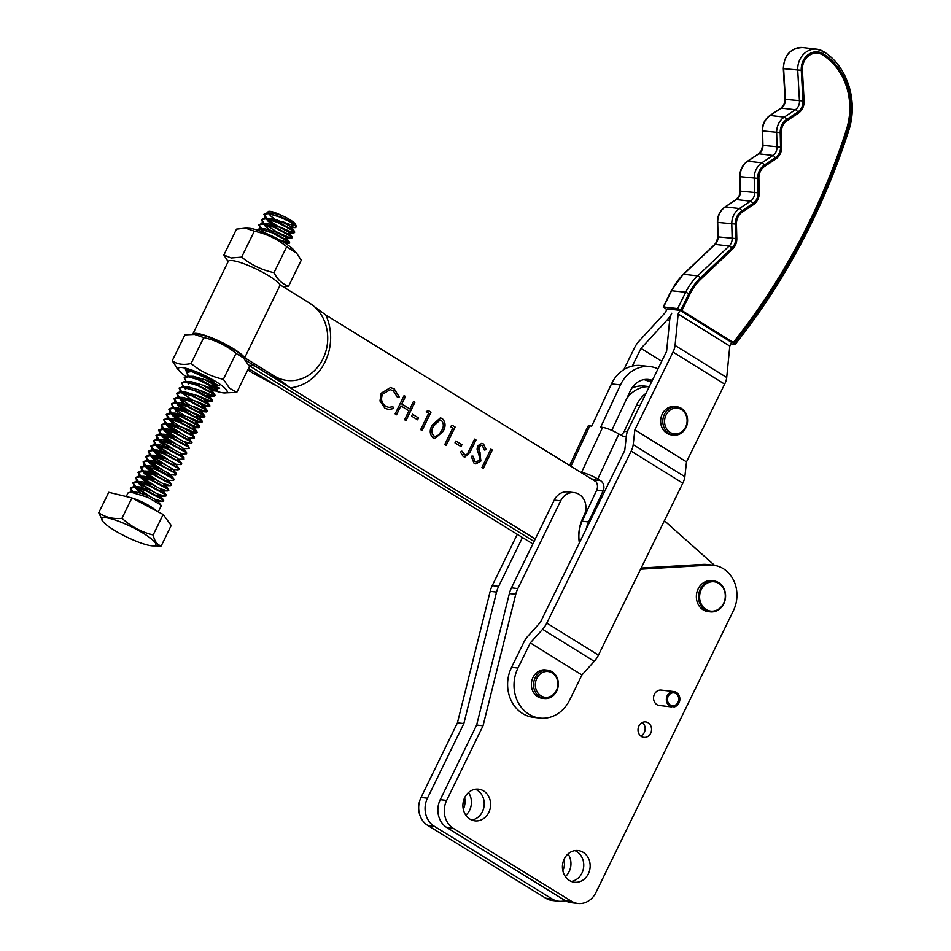 <?xml version="1.0" encoding="UTF-8"?>
<svg xmlns="http://www.w3.org/2000/svg" width="951" height="951" viewBox="0 0 951 951"><rect width="100%" height="100%" fill="white"/><g stroke="black" fill="none" stroke-linecap="round" stroke-linejoin="round"><path stroke-width="1.43" d="M564.24 858.967A15.953 13.837 96.6 0 0 574.463 882.243A15.953 13.837 96.6 0 0 588.348 873.838A15.953 13.837 96.6 0 0 578.125 850.563A15.953 13.837 96.6 0 0 564.24 858.967M571.313 881.434A15.953 13.837 96.6 0 0 581.941 873.089A15.953 13.837 96.6 0 0 574.88 850.622M464.718 797.58A15.953 13.837 96.6 0 0 474.941 820.856A15.953 13.837 96.6 0 0 488.814 812.439A15.953 13.837 96.6 0 0 478.603 789.175A15.953 13.837 96.6 0 0 464.718 797.58M471.791 820.047A15.953 13.837 96.6 0 0 482.419 811.702A15.953 13.837 96.6 0 0 475.345 789.235M640.796 736.062A7.774 6.752 96.6 0 0 644.255 732.532A7.774 6.752 96.6 0 0 642.365 722.475M638.906 726.017A7.774 6.752 96.6 0 0 643.886 737.37A7.774 6.752 96.6 0 0 650.662 733.269A7.774 6.752 96.6 0 0 645.67 721.916A7.774 6.752 96.6 0 0 638.906 726.017M673.997 691.567A7.774 6.752 96.6 0 0 666.52 697.784A7.774 6.752 96.6 0 0 671.584 706.914L671.834 705.642A6.479 5.623 -83.4 0 1 667.614 698.034A6.479 5.623 -83.4 0 1 673.855 692.851A6.479 5.623 -83.4 0 1 678.598 700.554A6.479 5.623 -83.4 0 1 674.116 705.618L674.318 706.878A7.774 6.752 96.6 0 0 679.692 700.804A7.774 6.752 96.6 0 0 673.997 691.567L661.195 690.081A7.774 6.752 96.6 0 0 654.431 694.194A7.774 6.752 96.6 0 0 659.412 705.547A7.774 6.752 96.6 0 0 660.053 705.583M571.325 901.156L453.377 828.416L446.97 827.667L564.918 900.419L571.325 901.156A20.744 17.998 96.6 0 0 577.875 903.45A20.744 17.998 96.6 0 0 595.932 892.513L733.399 610.661A31.121 27.008 96.6 0 0 713.452 565.239A31.121 27.008 96.6 0 0 709.363 565.132L640.605 569.209M579.373 542.89A36.304 31.502 -83.4 0 1 582.927 517.843L584.164 515.335A15.561 13.504 96.6 0 0 574.19 492.618A15.561 13.504 96.6 0 0 560.65 500.832L517.843 588.586A25.927 22.503 96.6 0 0 515.775 594.304L483.037 725.779L446.637 800.433A20.744 17.998 96.6 0 0 453.377 828.416M577.875 903.45L571.468 902.713A20.744 17.998 -83.4 0 1 564.918 900.419M446.97 827.667A20.744 17.998 -83.4 0 1 440.23 799.684L446.637 800.433M574.19 492.618L567.783 491.881A15.561 13.504 96.6 0 0 554.243 500.095L511.448 587.837A25.927 22.503 96.6 0 0 509.367 593.567L476.641 725.042L440.23 799.684M713.452 565.239L707.057 564.502A31.121 27.008 96.6 0 0 702.967 564.395L641.176 568.056M483.037 725.779L476.641 725.042M562.826 870.7A15.953 13.837 96.6 0 0 564.157 859.145M565.381 876.632A15.953 13.837 96.6 0 0 569.138 871.615A15.953 13.837 96.6 0 0 567.997 853.95M463.303 809.313A15.953 13.837 96.6 0 0 464.635 797.758M465.859 815.245A15.953 13.837 96.6 0 0 469.616 810.228A15.953 13.837 96.6 0 0 468.474 792.563M434.167 826.193L552.115 898.945L545.719 898.196L427.772 825.456L434.167 826.193A20.744 17.998 -83.4 0 1 427.427 798.21L421.031 797.473A20.744 17.998 96.6 0 0 427.772 825.456M517.273 534.296L492.249 585.626A25.927 22.503 96.6 0 0 490.169 591.344L457.431 722.831L421.031 797.473M545.719 898.196A20.744 17.998 96.6 0 0 552.269 900.49L558.665 901.227A20.744 17.998 -83.4 0 1 552.115 898.945M522.468 537.505L498.645 586.363A25.927 22.503 96.6 0 0 496.565 592.081L463.838 723.568L427.427 798.21M565.227 900.609A20.744 17.998 -83.4 0 1 558.665 901.227M457.431 722.831L463.838 723.568M801.265 70.267L783.315 68.638C784.052 55.039 790.531 48.002 802.763 47.55A19.448 16.88 96.6 0 0 785.859 57.761A19.448 16.88 96.6 0 0 783.648 68.745L785.371 99.427A9.082 7.881 -83.4 0 1 784.337 104.551A9.082 7.881 -83.4 0 1 781.282 108.105L770.203 115.463A16.856 14.622 96.6 0 0 764.509 122.061A16.856 14.622 96.6 0 0 762.583 131L762.952 145.467A9.082 7.881 -83.4 0 1 761.906 150.27A9.082 7.881 -83.4 0 1 758.839 153.824L747.759 161.194A16.856 14.622 96.6 0 0 742.077 167.792A16.856 14.622 96.6 0 0 740.14 176.72L740.508 191.199A9.082 7.881 -83.4 0 1 739.462 196.001A9.082 7.881 -83.4 0 1 736.407 199.555L725.328 206.926A16.856 14.622 96.6 0 0 719.634 213.523A16.856 14.622 96.6 0 0 717.708 222.451L718.064 236.918A9.082 7.881 -83.4 0 1 717.03 241.732A9.082 7.881 -83.4 0 1 715.081 244.395L683.543 274.257A55.752 48.382 96.6 0 0 671.596 290.626L663.584 306.959L677.659 308.588L685.683 292.254A55.752 48.382 -83.4 0 1 697.618 275.885L729.167 246.024A9.082 7.881 96.6 0 0 731.105 243.361A9.082 7.881 96.6 0 0 732.151 238.546L731.783 224.079A16.856 14.622 -83.4 0 1 733.72 215.152A16.856 14.622 -83.4 0 1 739.403 208.542L750.482 201.184A9.082 7.881 96.6 0 0 753.549 197.63A9.082 7.881 96.6 0 0 754.595 192.827L754.226 178.348A16.856 14.622 -83.4 0 1 756.164 169.421A16.856 14.622 -83.4 0 1 761.846 162.823L772.925 155.453A9.082 7.881 96.6 0 0 775.98 151.898A9.082 7.881 96.6 0 0 777.026 147.096L776.658 132.617A16.856 14.622 -83.4 0 1 778.596 123.689A16.856 14.622 -83.4 0 1 784.278 117.092L795.369 109.734A9.082 7.881 96.6 0 0 798.424 106.167A9.082 7.881 96.6 0 0 799.458 101.044L797.734 70.362A19.448 16.88 -83.4 0 1 799.946 59.39A19.448 16.88 -83.4 0 1 816.85 49.179A19.448 16.88 -83.4 0 1 823.031 51.354A2.591 1.189 -58.2 0 1 823.281 51.437L823.281 51.437A2.591 1.189 122 0 1 823.186 53.779A16.856 14.622 96.6 0 0 808.148 54.659A16.856 14.622 96.6 0 0 801.265 70.267L802.989 100.949A11.674 10.128 -83.4 0 1 801.657 107.534A11.674 10.128 -83.4 0 1 797.723 112.111L786.643 119.469A14.265 12.375 96.6 0 0 780.2 132.617L780.557 147.084A11.674 10.128 -83.4 0 1 779.226 153.266A11.674 10.128 -83.4 0 1 775.291 157.83L764.2 165.201A14.265 12.375 96.6 0 0 757.757 178.336L758.125 192.815A11.674 10.128 -83.4 0 1 756.782 198.997A11.674 10.128 -83.4 0 1 752.847 203.562L741.768 210.932A14.265 12.375 96.6 0 0 735.313 224.067L735.682 238.535A11.674 10.128 -83.4 0 1 734.35 244.716A11.674 10.128 -83.4 0 1 731.842 248.152L700.305 278.001A53.161 46.135 96.6 0 0 688.916 293.609L680.904 309.955L677.659 308.588M623.797 369.654L634.602 347.638A12.969 5.968 121.8 0 1 638.929 341.266L665.355 312.534L667.15 308.861L679.953 310.335L731.604 342.396L729.797 346.081L678.158 314.02L679.953 310.335M663.584 306.959L666.794 309.598M730.915 343.798L735.551 344.226L733.518 342.622A12.969 11.246 -83.4 0 1 735.064 340.173A622.382 540.085 96.6 0 0 808.98 222.534A622.382 540.085 96.6 0 0 846.354 129.907A62.481 54.219 96.6 0 0 822.627 54.932A15.561 13.504 96.6 0 0 817.682 53.185A15.561 13.504 96.6 0 0 802.394 70.136L804.106 100.818A12.969 11.246 -83.4 0 1 802.644 108.141A12.969 11.246 -83.4 0 1 798.269 113.217L787.19 120.587A12.969 11.246 96.6 0 0 781.318 132.534L781.686 147.001A12.969 11.246 -83.4 0 1 780.2 153.872A12.969 11.246 -83.4 0 1 775.826 158.948L764.747 166.318A12.969 11.246 96.6 0 0 758.886 178.265L759.255 192.732A12.969 11.246 -83.4 0 1 757.757 199.603A12.969 11.246 -83.4 0 1 753.394 204.679L742.303 212.037A12.969 11.246 96.6 0 0 736.443 223.984L736.811 238.463A12.969 11.246 -83.4 0 1 735.325 245.322A12.969 11.246 -83.4 0 1 732.543 249.138L701.006 279A51.865 45.006 96.6 0 0 689.891 294.216L681.879 310.561L733.518 342.622A12.969 11.246 -83.4 0 1 735.064 340.173M822.627 54.932L822.627 54.932A15.561 13.504 96.6 0 0 817.682 53.185A15.561 13.504 96.6 0 0 802.394 70.136L804.106 100.818A12.969 11.246 -83.4 0 1 802.644 108.141A12.969 11.246 -83.4 0 1 798.269 113.217L787.19 120.587A12.969 11.246 96.6 0 0 781.318 132.534L781.686 147.001A12.969 11.246 -83.4 0 1 780.2 153.872A12.969 11.246 -83.4 0 1 775.826 158.948L764.747 166.318A12.969 11.246 96.6 0 0 758.886 178.265L759.255 192.732A12.969 11.246 -83.4 0 1 757.769 199.603A12.969 11.246 -83.4 0 1 753.394 204.679L742.303 212.037A12.969 11.246 96.6 0 0 736.443 223.984L736.811 238.463A12.969 11.246 -83.4 0 1 735.325 245.322A12.969 11.246 -83.4 0 1 732.543 249.138L701.006 279A51.865 45.006 96.6 0 0 689.891 294.216L681.879 310.561L680.904 309.955M729.797 346.081L726.707 377.499A12.969 5.968 121.8 0 1 724.65 384.145L686.503 461.877L684.851 476.713A12.969 5.968 121.8 0 1 682.806 483.191L598.441 655.132A12.969 5.968 121.8 0 1 594.244 661.361L581.941 674.972L569.601 700.126A34.224 29.707 -83.4 0 1 539.847 718.1A34.224 29.707 -83.4 0 1 517.962 668.054L511.555 667.317L523.894 642.175A12.969 5.968 -58.2 0 1 528.09 635.946L540.394 622.334L624.759 450.394L626.424 435.558A12.969 5.968 -58.2 0 1 628.456 429.079L666.603 351.335L669.694 319.916A12.969 5.968 -58.2 0 1 671.751 313.271A12.969 5.968 121.8 0 1 667.424 319.655L640.998 348.375L632.32 366.076M517.962 668.054L530.301 642.912L542.605 629.3A12.969 5.968 -58.2 0 0 546.801 623.071L631.167 451.131A12.969 5.968 -58.2 0 0 633.2 444.652L634.864 429.816L673.011 352.072A12.969 5.968 -58.2 0 0 675.055 345.439L678.158 314.02M661.741 361.261L640.998 348.375M581.941 674.972L530.301 642.912M686.503 461.877L634.864 429.816M511.555 667.317A34.224 29.707 96.6 0 0 533.452 717.351L539.847 718.1M569.613 465.455L587.956 426.262A12.969 2.318 25.1 0 1 589.798 425.917L570.921 466.263M658.068 368.75L655.572 367.871A33.713 29.255 96.6 0 0 650.056 366.599L641.093 365.564A33.713 29.255 96.6 0 0 611.505 383.883L591.724 426.143L589.798 425.917M626.364 436.022A7.774 6.752 -83.4 0 1 623.82 436.283A7.774 6.752 -83.4 0 1 621.478 435.487L618.899 433.977L597.81 479.031L600.378 480.552A7.774 6.752 -83.4 0 1 603.077 490.989L596.669 490.24L582.178 521.207A31.121 27.008 96.6 0 0 579.468 542.712M603.077 490.989L588.586 521.944A31.121 27.008 96.6 0 0 586.137 529.113M646.002 393.334A31.121 27.008 96.6 0 0 636.481 405.209L624.248 431.314L627.363 431.683M649.283 386.629L644.588 386.082A31.121 27.008 96.6 0 0 631.797 388.151M626.745 398.469A31.121 27.008 -83.4 0 1 649.26 386.688M597.81 479.031A12.969 2.318 -154.9 0 0 581.513 472.457L602.601 427.391L600.687 427.177L620.468 384.917L611.505 383.883M602.601 427.391A12.969 2.318 25.1 0 1 618.899 433.977M581.513 472.457L580.835 472.374M590.191 478.151L593.983 479.815L600.378 480.552M611.814 430.375L630.358 390.754A20.744 17.998 -83.4 0 1 648.57 379.485A20.744 17.998 -83.4 0 1 651.958 380.269L652.35 380.4M596.669 490.24A7.774 6.752 96.6 0 0 593.983 479.815M620.658 435.011A7.774 6.752 96.6 0 0 624.248 431.314M644.089 379.604L648.951 381.315A9.082 0.868 -163.8 0 0 651.483 382.147M650.056 366.599A33.713 29.255 96.6 0 0 620.468 384.917M556.394 690.462A12.969 11.246 96.6 0 0 552.186 672.963A12.969 11.246 96.6 0 0 536.804 678.372A12.969 11.246 96.6 0 0 541.012 695.859A12.969 11.246 96.6 0 0 556.394 690.462M535.187 677.694A14.265 12.375 -83.4 0 1 547.598 670.17A14.265 12.375 -83.4 0 1 556.727 690.985A14.265 12.375 -83.4 0 1 544.317 698.51A14.265 12.375 -83.4 0 1 535.187 677.694M544.317 698.51L542.141 698.26A14.265 12.375 -83.4 0 1 533 677.445A14.265 12.375 -83.4 0 1 545.422 669.92L547.598 670.17M685.635 427.058A12.969 11.246 96.6 0 0 681.427 409.572A12.969 11.246 96.6 0 0 666.045 414.981A12.969 11.246 96.6 0 0 670.253 432.467A12.969 11.246 96.6 0 0 685.635 427.058M664.428 414.303A14.265 12.375 -83.4 0 1 676.839 406.778A14.265 12.375 -83.4 0 1 685.98 427.593A14.265 12.375 -83.4 0 1 673.57 435.118A14.265 12.375 -83.4 0 1 664.428 414.303M673.57 435.118L671.382 434.869A14.265 12.375 -83.4 0 1 662.253 414.054A14.265 12.375 -83.4 0 1 674.663 406.529L676.839 406.778M671.584 706.914L658.781 705.428M674.116 705.618L670.681 705.226M674.318 706.878L671.644 706.569M228.157 261.608L223.865 255.034L231.248 257.983L241.661 257.115C251.1 264.877 261.894 270.048 274.031 272.664C277.585 279.725 282.447 284.218 288.617 286.12L283.6 287.047M249.744 228.335A27.115 5.076 26 0 1 273.294 236.656A27.115 5.076 26 0 1 293.811 250.006L296.629 253.204L286.691 246.725C277.252 238.974 266.458 233.791 254.309 231.188L245.299 228.074L249.34 228.299A27.115 5.076 26 0 1 249.744 228.335M288.617 286.12L301.265 260.194L296.629 253.204M274.031 272.664L286.691 246.725M241.661 257.115L254.309 231.188M223.865 255.034L236.526 229.108L245.822 228.109M130.335 538.706A30.063 5.623 -154 0 0 152.469 545.874A30.063 5.623 -154 0 0 151.827 539.229A30.063 5.623 -154 0 0 127.279 524.833A30.063 5.623 -154 0 0 103.136 521.802A30.063 5.623 -154 0 0 130.335 538.706M103.136 521.802L98.749 512.767L108.747 492.297L131.927 497.908L121.93 518.39L127.696 523.026C135.351 528.673 143.839 532.655 153.159 534.973C154.549 541.214 157.236 544.875 161.218 545.945L152.469 545.874M282.209 222.807L276.907 219.871M268.479 213.143L268.218 211.455C270.048 210.813 274.352 212.049 281.092 215.176C287.987 218.231 292.706 221.096 295.262 223.77A15.168 2.841 26 0 1 295.464 224.163L296.439 226.837L295.44 227.634L290.542 226.469M158.27 511.9L161.171 505.944L160.862 505.076L147.881 497.29L130.572 492.083L127.957 492.998L126.233 496.529M263.879 214.415L268.158 213.63L279.535 216.899L290.471 222.047A17.76 3.317 -154 0 0 281.472 217.09L266.744 213L263.879 214.415L266.09 218.433M280.295 227.23L291.03 231.83L294.537 232.317M286.845 230.915L293.693 232.9L294.774 232.127L293.871 230.629L277.205 221.666L264.176 218.266L261.311 219.681L263.522 223.699M294.525 232.626L293.621 231.129L276.967 222.165L265.579 218.896L261.311 219.681M265.293 224.567L277.728 232.496L288.462 237.096L291.969 237.584M284.278 236.181L291.125 238.166L292.207 237.393L291.303 235.896L274.637 226.932L261.596 223.533L258.743 224.947L260.74 228.929M291.957 237.893L291.054 236.395L274.387 227.432L263.011 224.163L258.743 224.947M279.321 239.807L289.401 242.85M283.172 242.029L288.557 243.432L289.627 242.66L289.318 241.792L276.349 234.005L260.693 228.929L256.378 229.785M289.389 243.159L288.486 241.661L271.82 232.698L260.443 229.429L256.497 229.821M205.796 379.936L217.553 384.81M202.622 378.855L218.302 385.524M203.229 385.203L213.951 389.803L217.458 390.29M209.779 388.888L216.614 390.873L217.696 390.1L216.792 388.602L200.126 379.639L187.097 376.239L184.244 377.654L186.134 381.517M217.458 390.599L216.555 389.102L199.888 380.138L188.512 376.858L184.244 377.654M200.649 390.469L211.384 395.069L214.89 395.557M207.211 394.154L214.046 396.139L215.128 395.366L214.225 393.869L197.558 384.905L184.53 381.506L181.665 382.908L183.567 386.784M214.878 395.854L213.975 394.368L197.321 385.405L185.944 382.124L181.665 382.908M198.081 395.735L208.816 400.335L212.323 400.823M197.844 396.234L208.566 400.835L212.311 401.12L211.657 399.135L199.27 391.978L183.614 386.891L179.097 388.174L181.154 392.05M212.311 401.12L211.407 399.634L194.753 390.671L183.377 387.39L179.097 388.174M195.514 401.001L206.248 405.601L209.755 406.089M202.064 404.686L208.911 406.671L209.993 405.887L209.089 404.401L192.423 395.438L179.394 392.038L176.529 393.441L178.74 397.459M209.743 406.386L208.84 404.9L192.185 395.937L180.797 392.656L176.529 393.441M192.946 406.267L203.68 410.868L207.187 411.355M199.496 409.952L206.343 411.938L207.425 411.153L206.51 409.667L189.855 400.704L176.815 397.304L173.962 398.707L176.018 402.582M207.175 411.652L206.272 410.166L189.606 401.203L178.229 397.922L173.962 398.707M177.944 403.604L190.378 411.533L201.101 416.134L204.62 416.621M196.928 415.218L203.776 417.204L204.845 416.419L203.942 414.933L187.288 405.97L174.247 402.57L171.394 403.973L173.605 407.991M204.608 416.918L203.704 415.432L187.038 406.457L175.662 403.188L171.394 403.973M187.811 416.788L198.533 421.4L202.052 421.887M194.361 420.485L201.208 422.47L202.278 421.685L201.374 420.199L184.72 411.236L171.679 407.836L168.826 409.239L170.871 413.114M202.04 422.185L201.136 420.699L184.47 411.724L173.094 408.454L168.826 409.239M172.809 414.137L185.243 422.054L195.965 426.666L199.484 427.154M191.793 425.751L198.64 427.736L199.71 426.951L198.807 425.466L182.152 416.49L169.112 413.103L166.259 414.505L168.458 418.523M199.472 427.451L198.569 425.965L181.903 416.99L170.526 413.721L166.259 414.505M182.675 427.32L193.398 431.932L196.905 432.42M189.225 431.017L196.072 433.002L197.142 432.218L196.239 430.732L179.573 421.757L166.544 418.357L163.691 419.771L165.89 423.789M196.905 432.717L196.001 431.231L179.335 422.256L167.958 418.987L163.691 419.771M188.108 438.233L194.325 437.983L193.671 435.998L177.005 427.023L163.976 423.623L161.111 425.038L163.322 429.056M194.325 437.983L193.422 436.497L176.767 427.522L165.391 424.253L161.111 425.038M184.078 441.549L190.925 443.535L192.007 442.75L191.103 441.264L174.437 432.289L161.408 428.889L158.544 430.304L160.755 434.322M191.757 443.249L190.854 441.763L174.199 432.788L162.823 429.519L158.544 430.304M182.961 448.765L189.19 448.515L188.536 446.53L171.869 437.555L158.841 434.155L155.976 435.57L158.187 439.588M189.19 448.515L188.286 447.029L171.632 438.054L160.244 434.785L155.976 435.57M180.393 454.031L186.622 453.782L185.968 451.796L169.302 442.821L156.261 439.421L153.408 440.836L155.619 444.854M186.622 453.782L185.718 452.284L169.052 443.321L157.676 440.051L153.408 440.836M177.825 459.297L184.054 459.048L183.388 457.062L166.734 448.087L153.693 444.688L150.84 446.102L153.052 450.12M184.054 459.048L183.151 457.55L166.484 448.587L155.108 445.318L150.84 446.102M173.011 464.029L180.654 464.587L181.724 463.815L181.415 462.947L164.166 453.354L151.126 449.954L148.273 451.368L150.484 455.386M181.486 464.314L180.583 462.816L163.917 453.853L152.54 450.584L148.273 451.368M170.443 469.295L178.087 469.853L179.157 469.081L178.847 468.213L161.599 458.62L148.558 455.22L145.705 456.635L147.904 460.653M178.919 469.58L178.015 468.082L161.349 459.119L149.973 455.85L145.705 456.635M167.875 474.561L175.519 475.12L176.589 474.347L176.28 473.479L159.019 463.886L145.99 460.486L143.137 461.901L145.337 465.919M176.351 474.846L175.448 473.348L158.781 464.385L147.405 461.116L143.137 461.901M144.362 471.47L147.167 471.114L158.365 474.454L167.269 479.256L167.554 480.362L172.939 480.386L174.021 479.613L173.118 478.115L160.731 470.959L145.075 465.883L140.558 467.167L142.769 471.185M173.771 480.112L172.868 478.615L156.214 469.651L144.837 466.382L140.558 467.167M163.524 483.667L170.372 485.652L171.453 484.879L170.55 483.381L153.884 474.418L140.855 471.018L137.99 472.433L140.201 476.451M171.204 485.379L170.3 483.881L153.646 474.918L142.27 471.648L137.99 472.433M160.957 488.933L167.804 490.918L168.886 490.145L167.982 488.648L151.316 479.684L138.287 476.285L135.422 477.699L137.633 481.717M168.636 490.645L167.733 489.147L151.078 480.184L139.69 476.915L135.422 477.699M158.389 494.199L165.236 496.184L166.318 495.412L165.415 493.914L148.748 484.951L135.708 481.551L132.855 482.965L135.066 486.983M166.068 495.911L165.165 494.413L148.499 485.45L137.122 482.181L132.855 482.965M155.821 499.465L162.669 501.45L163.738 500.678L162.835 499.18L146.181 490.217L133.14 486.817L130.287 488.232L132.498 492.249M163.501 501.177L162.597 499.679L145.931 490.716L134.555 487.447L130.287 488.232M264.033 214.177L267.041 218.587M266.791 219.087L280.058 227.729M261.466 219.443L264.473 223.854M258.898 224.709L261.905 229.12M191.983 371.199L187.05 371.889L187.383 374.551L188.714 376.251M195.668 372.578L191.08 371.603L186.812 372.388M179.252 387.949L181.926 392.05M182.509 393.286L192.352 399.919M176.684 393.215L179.359 397.316M179.442 398.124L189.784 405.185M174.116 398.481L177.124 402.891M177.373 403.818L187.216 410.452M171.549 403.747L174.211 407.848M174.306 408.657L184.637 415.718M168.981 409.013L171.644 413.114M172.226 414.351L182.069 420.972M166.413 414.279L169.409 418.69M169.171 419.189L179.501 426.238M163.845 419.546L166.841 423.956M167.673 424.669L180.096 432.586M166.603 424.443L176.934 431.504M161.278 424.812L164.273 429.222M165.105 429.935L177.528 437.852M164.024 429.709L174.366 436.771M158.698 430.078L161.706 434.476M162.526 435.201L174.96 443.118M161.456 434.976L171.798 442.037M156.13 435.344L159.138 439.742M159.958 440.468L172.393 448.385M158.888 440.242L172.155 448.884M153.563 440.598L156.57 445.009M157.391 445.734L169.825 453.651M156.321 445.508L169.587 454.15M150.995 445.864L153.991 450.275M154.823 451L167.257 458.917M153.753 450.774L164.083 457.835M148.427 451.131L151.423 455.541M152.255 456.254L164.689 464.183M151.185 456.04L161.515 463.101M145.86 456.397L148.855 460.807M149.687 461.52L162.122 469.449M148.618 461.306L158.948 468.368M143.292 461.663L146.288 466.073M147.12 466.786L159.554 474.715M146.05 466.572L156.38 473.634M140.724 466.929L143.72 471.339M144.552 472.053L156.974 479.982M143.47 471.839L153.812 478.9M138.145 472.195L141.152 476.606M141.972 477.319L154.407 485.248M140.903 477.105L151.245 484.166M135.577 477.461L138.584 481.872M139.405 482.585L151.839 490.514M138.335 482.371L148.677 489.432M133.009 482.728L136.017 487.138M136.837 487.851L149.271 495.78M135.767 487.637L146.109 494.698M130.442 487.994L133.437 492.404M294.976 225.137A15.168 2.841 26 0 1 282.613 221.619M295.262 223.77L281.472 217.09M290.471 222.047L296.439 226.837M131.927 497.908L163.156 514.491L171.204 525.463L161.218 545.945M163.156 514.491L153.159 534.973M98.749 512.767C105.145 517.237 112.872 519.115 121.93 518.39M281.092 215.176L273.056 213.095L270.25 213.452M269.906 213.927L270.678 215.948L278.964 222.379M294.453 231.259L290.59 226.504L281.686 221.702L270.476 218.35L267.683 218.718M267.338 219.194L268.111 221.214L276.396 227.646M291.886 236.526L288.01 231.771L279.118 226.956L267.909 223.616L265.115 223.984M264.758 224.46L265.531 226.481L273.829 232.912M289.318 241.792L285.443 237.037L276.551 232.222L265.341 228.882L262.547 229.25M262.191 229.726L263.403 232.258M211.55 385.048L213.797 385.571L213.511 384.477L204.62 379.663L193.41 376.323L187.097 376.239M216.614 390.873L211.229 390.837L210.944 389.744L202.052 384.929L190.842 381.589L184.53 381.506M187.692 382.433L188.464 384.454M206.415 395.58L208.649 396.103L208.376 395.01L199.472 390.195L188.274 386.855L181.962 386.772M203.847 400.846L211.479 401.405M209.672 405.031L205.796 400.276L196.905 395.461L185.695 392.121L179.394 392.038M201.267 406.113L208.911 406.671M207.104 410.297L203.229 405.542L194.337 400.728L183.127 397.387L180.333 397.744M179.014 398.041L184.019 403.307M198.7 411.379L206.343 411.938M204.536 415.563L200.661 410.808L191.769 405.994L180.559 402.653L177.766 403.01M177.409 403.486L178.182 405.506L186.479 411.938M196.132 416.645L203.776 417.204M201.969 420.829L198.093 416.074L189.201 411.26L177.992 407.92L175.198 408.276M175.614 410.773L178.883 413.84M199.401 426.096L195.526 421.341L186.634 416.526L175.424 413.186L172.63 413.542M172.274 414.018L173.046 416.039L181.344 422.47M196.833 431.362L192.958 426.607L184.066 421.792L172.856 418.452L170.051 418.809M168.731 419.106L173.748 424.372M194.266 436.628L190.39 431.873L181.498 427.058L170.288 423.718L167.483 424.075M167.138 424.55L167.911 426.571L176.197 433.002M191.698 441.894L187.822 437.139L178.919 432.325L167.721 428.984L164.915 429.341M164.571 429.816L165.343 431.837L173.629 438.268M189.118 447.16L185.255 442.405L176.351 437.591L165.141 434.25L162.348 434.607M162.003 435.082L162.776 437.103L171.061 443.535M186.551 452.414L182.675 447.671L173.783 442.857L162.573 439.517L159.78 439.873M159.423 440.349L160.196 442.37L168.493 448.801M183.983 457.681L180.108 452.938L171.216 448.123L160.006 444.783L157.212 445.139M156.856 445.615L157.628 447.636L165.926 454.067M181.415 462.947L177.54 458.204L168.648 453.389L157.438 450.049L154.644 450.405M154.288 450.881L155.061 452.902L163.358 459.333M178.847 468.213L174.972 463.47L166.08 458.655L154.87 455.315L152.077 455.672M151.72 456.147L152.493 458.168L155.762 461.235M176.28 473.479L172.404 468.736L163.513 463.922L152.303 460.581L149.509 460.938M149.152 461.413L149.925 463.434L158.211 469.865M173.712 478.745L169.837 474.002L160.945 469.188L149.735 465.847L146.929 466.204M146.585 466.679L147.357 468.7L155.643 475.131M144.017 471.946L144.79 473.967L153.075 480.398M170.372 485.652L164.975 485.616L164.701 484.523L155.798 479.72L144.588 476.38L141.794 476.736M141.449 477.212L142.222 479.233L150.508 485.664M160.16 490.359L162.407 490.882L162.122 489.789L153.23 484.986L142.02 481.646L139.226 482.002M138.87 482.478L139.642 484.499L142.923 487.566M157.593 495.626L159.839 496.149L159.554 495.055L150.662 490.252L139.452 486.912L136.659 487.269M136.302 487.744L137.075 489.765L140.344 492.832M155.025 500.892L157.272 501.415L156.986 500.321L148.094 495.519L136.885 492.178L134.091 492.535M699.698 595.088A14.776 12.827 96.6 0 0 710.849 611.148A14.776 12.827 96.6 0 0 725.197 597.81A14.776 12.827 96.6 0 0 714.046 581.762A14.776 12.827 96.6 0 0 699.698 595.088M725.482 597.846A15.561 13.504 -83.4 0 1 710.278 611.862A15.561 13.504 -83.4 0 1 698.64 594.969A15.561 13.504 -83.4 0 1 713.844 580.954A15.561 13.504 -83.4 0 1 725.482 597.846M710.278 611.862L708.103 611.612A15.561 13.504 -83.4 0 1 696.465 594.72A15.561 13.504 -83.4 0 1 711.669 580.704L713.844 580.954M187.799 370.438L187.87 371.223M187.549 371.377L188.31 370.082M200.019 374.444L212.025 380.828M214.427 382.397L197.035 373.149M236.799 392.371L249.459 366.432L242.101 356.007A27.115 5.076 -154 0 0 241.566 355.436A27.115 5.076 -154 0 0 220.418 342.098A27.115 5.076 -154 0 0 197.618 334.3L184.898 334.859L172.25 360.798C177.207 364.304 183.484 365.22 191.092 363.532C200.495 371.365 211.253 376.632 223.366 379.318L229.536 388.222L236.799 392.371L224.091 392.929A27.115 5.076 -154 0 0 225.363 388.626A27.115 5.076 -154 0 0 194.123 370.926A27.115 5.076 -154 0 0 179.608 371.223A27.115 5.076 -154 0 0 180.131 371.793A27.115 5.076 -154 0 0 185.79 376.346M212.501 389.922A27.115 5.076 -154 0 0 224.091 392.929M216.745 388.555L218.052 388.674L211.99 380.804L188.809 370.189L185.469 369.725L188.619 376.251M215.782 388.436A17.76 3.317 26 0 1 209.375 386.653M244.122 358.349L236.014 353.38L223.366 379.318M177.587 368.881L172.25 360.798M236.014 353.38C226.611 345.546 215.853 340.292 203.74 337.593L191.092 363.532M203.74 337.593L193.481 334.063M195.835 378.676L215.615 388.317M212.323 385.488L219.693 388.115M480.909 460.997L475.964 463.886L474.014 463.185L471.209 456.242L472.98 456.135L474.941 461.306L476.403 461.829L479.518 460.106L479.839 457.954L477.081 449.217L477.568 445.888L481.765 443.38L483.512 443.998L486.175 449.668L484.356 450.013L482.442 445.781L481.313 445.365L479.007 446.673L480.909 460.997L475.904 463.886M461.009 446.601L454.982 442.893L455.898 441.014L461.924 444.723L461.009 446.601M443 431.54L434.869 438.506L432.907 437.817C429.555 434.167 429.365 429.876 432.36 424.966L440.372 417.881L442.298 418.559C445.71 422.232 445.948 426.547 443 431.54L434.797 438.506M417.608 419.831L411.581 416.11L412.496 414.232L418.523 417.953L417.608 419.831M381.173 393.238L390.504 387.544L394.249 388.923L399.218 396.971L397.459 397.316L393.25 390.742L390.195 389.648L382.516 394.225C380.578 399.384 381.66 403.414 385.785 406.303L388.852 407.397L392.87 406.707L393.571 408.55L388.65 409.548L384.882 408.181L379.972 400.989L381.173 393.238M248.841 365.208L254.737 365.885L535.27 538.991M714.617 565.405L664.404 520.72M596.075 481.788L325.813 315.019A49.012 42.533 -83.4 0 1 290.281 387.818L274.114 375.918A41.226 35.781 96.6 0 0 287.143 380.471A41.226 35.781 96.6 0 0 323.019 358.729A41.226 35.781 96.6 0 0 309.634 303.107L325.813 315.019M396.543 414.779L395.14 413.911L404.08 395.592L405.483 396.46L401.821 403.973L409.857 408.93L413.519 401.417L414.921 402.285L405.994 420.604L404.579 419.736L408.942 410.808L400.894 405.851L396.543 414.779M428.675 413.221L426.262 411.724L428.105 410.416L431.005 412.199L422.066 430.518L420.663 429.65L428.675 413.221M452.783 428.093L450.382 426.607L452.212 425.299L455.113 427.082L446.174 445.401L444.771 444.533L452.783 428.093M461.829 451.143L464.183 454.673C466.323 455.125 467.821 454.007 468.653 451.297L474.597 439.112L476.011 439.98L469.972 452.343L464.849 457.122L463.185 456.504L460.439 452.058L461.96 451.166L464.968 454.958M483.346 468.332L481.943 467.464L490.871 449.145L492.285 450.013L483.346 468.332M249.031 365.576L534.07 541.452L249.031 365.576M390.433 387.544L394.249 388.923M394.13 388.9L399.218 396.971M399.099 396.959L397.447 397.268M390.136 389.648L382.516 394.225M382.397 394.213C380.448 399.372 381.541 403.39 385.654 406.291L385.785 406.303M385.654 406.291L388.781 407.397M392.763 406.743L393.571 408.55M393.441 408.538L388.579 409.536M404.056 395.64L405.483 396.46M405.352 396.448L401.821 403.973M401.691 403.961L409.857 408.93M413.495 401.465L414.921 402.285M414.802 402.273L405.887 420.532M396.448 414.707L400.894 405.851M412.472 414.279L418.523 417.953M418.392 417.929L417.501 419.76M428.057 410.452L431.005 412.199M430.874 412.187L421.959 430.458M440.301 417.869L442.298 418.559M442.167 418.547C445.579 422.208 445.817 426.535 442.881 431.516M440.075 420.009L433.632 425.81C431.219 429.602 431.255 432.978 433.739 435.95L435.142 436.426M441.43 420.473L440.135 420.009L433.763 425.822C431.35 429.614 431.385 432.99 433.87 435.974L435.213 436.438L438.756 434.904L441.597 430.66C443.927 426.844 443.867 423.445 441.43 420.473M452.165 425.323L455.113 427.082M454.982 427.07L446.067 445.33M455.874 441.062L461.924 444.723M461.794 444.711L460.902 446.542M474.573 439.16L476.011 439.98M475.88 439.956L469.842 452.331L464.777 457.11M464.052 454.661L464.908 454.958M472.861 456.123L474.941 461.306M474.811 461.294L476.332 461.829M481.693 443.368L483.512 443.998M483.381 443.986L486.175 449.668M486.044 449.657L484.356 449.978M481.242 445.353L479.007 446.673M478.888 446.661L478.888 449.68M478.757 449.668L480.112 452.807M479.982 452.795L480.79 460.985M490.847 449.205L492.285 450.013M492.154 450.001L483.239 468.272M247.747 369.927L253.632 373.553L257.471 373.993L248.473 368.441L532.869 543.924M192.851 334.039A29.172 5.456 26 0 1 233.352 348.684A29.172 5.456 26 0 1 244.692 357.766L280.212 284.955L309.634 303.107A41.226 35.781 96.6 0 1 325.848 351.394A41.226 35.781 96.6 0 1 287.143 380.471A41.226 35.781 96.6 0 1 274.114 375.918L244.692 357.766M192.827 334.039L228.252 261.418A29.172 5.456 26 0 1 268.871 275.873A29.172 5.456 26 0 1 280.212 284.955M290.281 387.818L270.274 375.467L274.114 375.918L270.274 375.467L245.905 360.441M253.632 373.553L277.49 386.344L257.471 373.993L253.632 373.553M709.363 565.132L702.967 564.395M560.65 500.832L554.243 500.095M517.843 588.586L511.448 587.837M515.775 594.304L509.367 593.567M492.249 585.626L498.645 586.363M490.169 591.344L496.565 592.081M735.682 238.535L717.732 236.835L716.65 241.804L714.7 244.49L683.163 274.352L671.228 290.697L663.204 307.03M714.7 244.49A2.591 0.892 -133.4 0 1 715.081 244.395L729.167 246.024A2.591 0.892 -133.4 0 1 731.842 248.152M683.163 274.352A2.591 0.892 -133.4 0 1 683.543 274.257L697.618 275.885A2.591 0.892 -133.4 0 1 700.305 278.001M671.228 290.697L685.683 292.254L688.916 293.609M669.587 320.998L667.424 319.655M741.768 210.932A2.591 1.034 -123.6 0 0 739.403 208.542L725.328 206.926A2.591 1.034 -123.6 0 0 724.971 206.997C719.931 210.635 717.399 215.758 717.363 222.356L735.313 224.067M758.125 192.815L740.175 191.103L739.093 196.072L736.05 199.627A2.591 1.034 -123.6 0 1 736.407 199.555L750.482 201.184A2.591 1.034 -123.6 0 1 752.847 203.562M764.2 165.201A2.591 1.034 -123.6 0 0 761.846 162.823L747.759 161.194A2.591 1.034 -123.6 0 0 747.403 161.266C742.374 164.903 739.83 170.027 739.807 176.636L757.757 178.336M780.557 147.084L762.607 145.372L761.537 150.341L758.494 153.896A2.591 1.034 -123.6 0 1 758.839 153.824L772.925 155.453A2.591 1.034 -123.6 0 1 775.291 157.83M786.643 119.469A2.591 1.034 -123.6 0 0 784.278 117.092L770.203 115.463A2.591 1.034 -123.6 0 0 769.846 115.535C764.806 119.172 762.274 124.296 762.238 130.905L780.2 132.617M802.989 100.949L785.027 99.32L783.969 104.622L780.926 108.176A2.591 1.034 -123.6 0 1 781.282 108.105L795.369 109.734A2.591 1.034 -123.6 0 1 797.723 112.111M809.955 223.14A623.678 541.214 96.6 0 0 847.412 130.311L848.601 130.965C838.235 163.108 825.706 194.17 811.001 224.139C790.091 266.72 765.305 306.163 736.645 342.479A2.591 0.749 38.3 0 0 735.884 341.029A623.678 541.214 96.6 0 0 809.955 223.14M734.505 343.228A11.674 10.128 -83.4 0 1 735.884 341.029M847.412 130.311A63.776 55.348 96.6 0 0 823.186 53.779A2.591 1.189 -58.2 0 0 823.281 51.437C847.436 65.845 858.67 101.46 848.601 130.965M594.244 661.361L542.605 629.3M598.441 655.132L546.801 623.071M682.806 483.191L631.167 451.131M684.851 476.713L633.2 444.652M724.65 384.145L673.011 352.072M726.707 377.499L675.055 345.439M588.586 521.944L582.178 521.207M639.975 405.613L636.481 405.209M651.958 380.269L645.087 379.473M132.225 498.062A17.76 3.317 26 0 1 140.748 501.343A17.76 3.317 26 0 1 156.439 510.925M802.763 47.55L816.85 49.179L823.281 51.437M735.551 344.226L736.645 342.479M783.315 68.638L785.027 99.32M780.926 108.176L769.846 115.535M762.238 130.905L762.607 145.372M758.494 153.896L747.403 161.266M739.807 176.636L740.175 191.103M736.05 199.627L724.971 206.997M717.363 222.356L717.732 236.835M295.44 227.634L290.863 227.598M264.758 216.983L265.876 218.397M266.363 219.015L268.111 221.214M293.693 232.9L288.296 232.864M262.191 222.249L263.308 223.663M263.796 224.27L265.531 226.481M291.125 238.166L285.728 238.13M261.228 229.536L262.963 231.747M288.557 243.432L285.407 243.408M219.194 385.607L213.797 385.571M214.046 396.139L208.649 396.103M184.149 387.509L185.897 389.708M179.977 390.754L180.999 392.05M177.409 396.02L178.526 397.435M174.841 401.286L175.864 402.582M176.446 403.307L178.182 405.506M172.274 406.553L173.296 407.848M201.208 422.47L195.811 422.434M169.694 411.819L170.823 413.233M198.64 427.736L193.243 427.7M167.126 417.085L168.256 418.499M196.072 433.002L190.675 432.967M164.559 422.351L165.688 423.766M166.163 424.372L167.911 426.571M161.991 427.617L163.12 429.032M163.596 429.638L165.343 431.837M190.925 443.535L185.528 443.499M159.423 432.883L160.541 434.298M161.028 434.904L162.776 437.103M156.856 438.138L157.973 439.564M158.46 440.17L160.196 442.37M154.288 443.404L155.405 444.83M155.893 445.437L157.628 447.636M151.72 448.67L152.838 450.096M153.325 450.703L155.061 452.902M149.141 453.936L150.27 455.363M150.757 455.969L152.493 458.168M146.573 459.202L147.702 460.629M148.178 461.235L149.925 463.434M144.005 464.468L145.134 465.895M145.61 466.501L147.357 468.7M141.437 469.735L142.567 471.149M143.042 471.767L144.79 473.967M138.87 475.001L139.987 476.415M140.475 477.033L142.222 479.233M167.804 490.918L162.407 490.882M136.302 480.267L137.419 481.681M137.907 482.3L139.642 484.499M165.236 496.184L159.839 496.149M133.734 485.533L134.852 486.948M135.339 487.566L137.075 489.765M162.669 501.45L157.272 501.415M131.167 490.799L132.284 492.214M270.678 215.948L268.812 213.583M272.105 213.036L266.744 213M269.537 218.302L264.176 218.266M266.969 223.568L261.596 223.533M264.402 228.834L259.029 228.799M191.353 370.985L189.665 370.973M214.046 385.012L217.387 389.232M211.479 390.279L214.819 394.499M208.899 395.545L212.239 399.765M182.188 397.34L176.815 397.304M179.62 402.606L174.247 402.57M177.052 407.86L171.679 407.836M174.473 413.126L169.112 413.103M171.905 418.392L166.544 418.357M169.337 423.659L163.976 423.623M166.77 428.925L161.408 428.889M164.202 434.191L158.841 434.155M161.634 439.457L156.261 439.421M159.067 444.723L153.693 444.688M156.499 449.989L151.126 449.954M153.919 455.256L148.558 455.22M151.352 460.522L145.99 460.486M148.784 465.788L143.423 465.752M167.792 479.791L171.144 484.011M146.216 471.054L140.855 471.018M165.224 485.058L168.565 489.278M143.649 476.32L138.287 476.285M162.657 490.324L165.997 494.544M141.081 481.586L135.708 481.551M160.089 495.59L163.429 499.81M138.513 486.853L133.14 486.817M157.521 500.856L160.862 505.076M135.945 492.119L130.572 492.083M179.608 371.223L176.886 368.132"/></g></svg>

